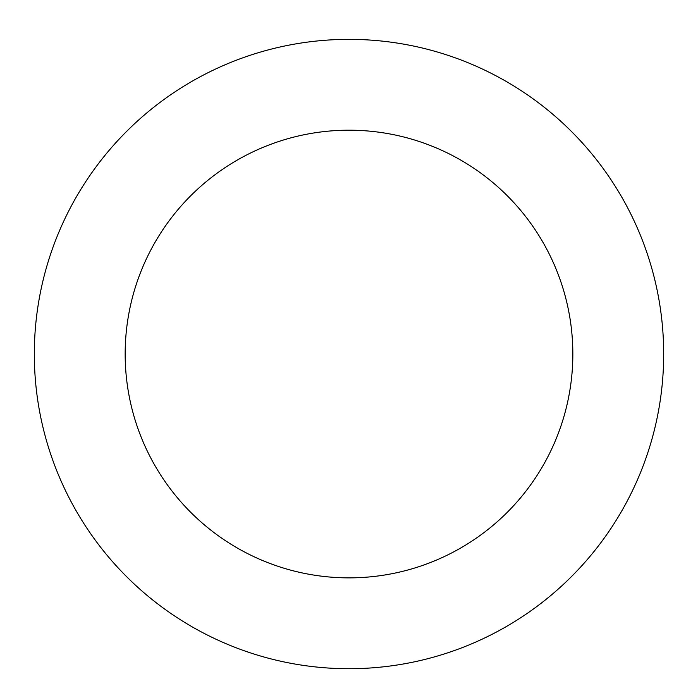 <?xml version="1.0" encoding="UTF-8"?>
<svg xmlns="http://www.w3.org/2000/svg" width="698" height="698" viewBox="0 0 698 698"><rect width="100%" height="100%" fill="white"/><g stroke="black" fill="none" stroke-linecap="round" stroke-linejoin="round"><path stroke-width="1.05" d="M233.839 61.188A314.676 314.676 0 0 0 152.967 600.193A314.676 314.676 0 0 0 660.195 400.731A314.676 314.676 0 0 0 233.839 61.188M267.081 145.725A223.84 223.84 0 0 0 209.557 529.128A223.84 223.84 0 0 0 570.362 387.25A223.84 223.84 0 0 0 267.081 145.725"/></g></svg>
